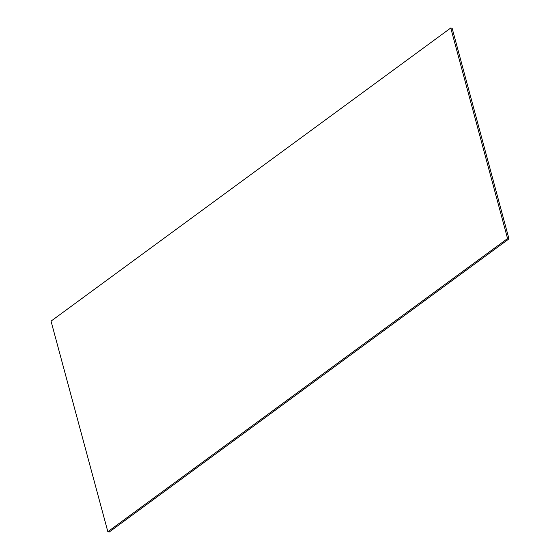 <?xml version="1.0" encoding="UTF-8"?>
<svg xmlns="http://www.w3.org/2000/svg" width="560" height="560" viewBox="0 0 560 560"><rect width="100%" height="100%" fill="white"/><g stroke="black" fill="none" stroke-linecap="round" stroke-linejoin="round"><path stroke-width="0.84" d="M109.249 532L107.842 531.692L51.03 321.139L450.751 28L452.158 28.308L508.97 238.861L109.249 532M508.97 238.861L507.563 238.553L107.842 531.692M507.563 238.553L450.751 28"/></g></svg>

